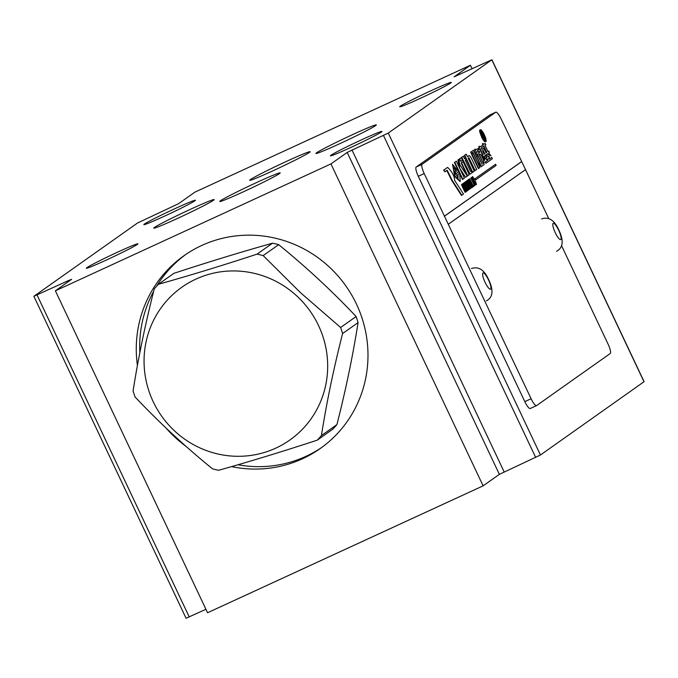 <?xml version="1.0" encoding="UTF-8"?>
<svg xmlns="http://www.w3.org/2000/svg" width="678" height="678" viewBox="0 0 678 678"><rect width="100%" height="100%" fill="white"/><g stroke="black" fill="none" stroke-linecap="round" stroke-linejoin="round"><path stroke-width="1.02" d="M260.166 180.916A33.408 1.398 154.7 0 1 280.2 172.898A33.408 1.398 154.7 0 1 243.571 191.713A33.408 1.398 154.7 0 1 219.782 201.451A33.408 1.398 154.7 0 1 260.166 180.916M117.599 252.157A28.51 1.195 154.7 0 1 137.897 243.902A28.51 1.195 154.7 0 1 112.633 257.115A28.51 1.195 154.7 0 1 86.394 268.251A28.51 1.195 154.7 0 1 117.599 252.157M361.662 139.753A28.51 1.195 154.7 0 1 381.96 131.498A28.51 1.195 154.7 0 1 356.696 144.711A28.51 1.195 154.7 0 1 330.457 155.847A28.51 1.195 154.7 0 1 361.662 139.753M175.119 208.57A28.51 1.195 154.7 0 1 195.417 200.315A28.51 1.195 154.7 0 1 170.144 213.519A28.51 1.195 154.7 0 1 143.906 224.664A28.51 1.195 154.7 0 1 175.119 208.57M430.988 90.725A28.51 1.195 154.7 0 1 451.285 82.47A28.51 1.195 154.7 0 1 426.021 95.683A28.51 1.195 154.7 0 1 399.774 106.819A28.51 1.195 154.7 0 1 430.988 90.725M190.382 209.333A33.408 1.398 154.7 0 1 214.163 199.586A33.408 1.398 154.7 0 1 184.56 215.129A33.408 1.398 154.7 0 1 153.753 228.147A33.408 1.398 154.7 0 1 190.382 209.333M68.563 280.523L33.993 296.235L137.549 222.994L178.628 203.654L194.883 192.154L470.439 65.249L454.09 76.843L491.923 59.74L388.274 133.074L347.195 152.414L330.94 163.915L55.384 290.82L71.648 279.319L68.563 280.523L68.91 281.251M273.522 170.525A33.408 1.398 154.7 0 1 249.733 180.272A33.408 1.398 154.7 0 1 266.234 171.076A33.408 1.398 154.7 0 1 298.193 156.143A33.408 1.398 154.7 0 1 310.151 151.711A33.408 1.398 154.7 0 1 273.522 170.525M352.56 134.634A33.408 1.398 -25.3 0 0 315.94 153.457A33.408 1.398 -25.3 0 0 346.738 140.439A33.408 1.398 -25.3 0 0 376.349 124.896A33.408 1.398 -25.3 0 0 352.56 134.634M470.439 65.249L472.083 68.715M205.917 609.285L186.077 618.26L33.9 296.328M491.923 59.74L644.1 381.672L540.451 455.006L499.372 474.346L483.117 485.846L207.561 612.751L55.384 290.82M330.94 163.915L483.117 485.846M231.537 466.617A118.057 114.743 -125.3 0 0 320.296 448.497A118.057 114.743 -125.3 0 0 351.526 294.735A118.057 114.743 -125.3 0 0 201.722 245.478A118.057 114.743 -125.3 0 0 183.958 255.725A118.057 114.743 -125.3 0 0 137.422 365.459M166.161 428.165A118.057 114.743 -125.3 0 0 185.958 446.294M321.999 447.277A118.057 114.743 54.7 0 1 237.919 464.769M139.846 352.594A118.057 114.743 54.7 0 1 153.652 291.294M156.542 286.294A118.057 114.743 54.7 0 1 185.687 254.53M257.047 254.148A111.378 108.251 -125.3 0 1 263.183 255.606L278.666 244.656A111.378 108.251 -125.3 0 0 272.531 243.199L257.047 254.148C222.07 265.615 189.196 275.658 158.432 284.268A111.378 108.251 -125.3 0 0 154.262 288.879C145.228 324.423 138.168 358.425 133.1 390.884A111.378 108.251 -125.3 0 0 135.058 396.944C159.05 422.394 184.865 446.361 212.511 468.829A111.378 108.251 -125.3 0 0 218.638 470.286C249.724 461.574 282.59 451.531 317.253 440.158L332.737 429.208A111.378 108.251 -125.3 0 0 336.915 424.606L321.423 435.556A111.378 108.251 -125.3 0 1 317.253 440.158M342.593 333.551L358.077 322.601A111.378 108.251 -125.3 0 0 356.111 316.541L340.627 327.491A111.378 108.251 -125.3 0 1 342.593 333.551C333.618 368.764 326.567 402.766 321.423 435.556M297.015 296.159A93.556 90.928 -125.3 0 0 145.982 342.297A93.556 90.928 -125.3 0 0 264.606 452.395A93.556 90.928 -125.3 0 0 297.015 296.159M263.183 255.606L300.422 292.599L340.627 327.491M158.432 284.268L173.915 273.319C208.892 261.852 241.766 251.818 272.531 243.199M356.111 316.541C332.373 291.32 306.549 267.352 278.666 244.656M336.915 424.606C345.882 389.392 352.933 355.382 358.077 322.601M474.244 185.975L473.244 186.687L469.803 178.797L473.058 185.67L473.837 185.119L474.244 185.975M472.422 185.967L473.244 186.687M469.193 179.136L469.803 178.797M473.024 185.594L473.837 185.119M475.397 181.051L476.498 184.501L475.032 183.153L472.541 176.738L474.49 179.162L473.007 177.806L475.049 182.577L476.041 183.679L475.397 181.051L474.786 181.39L475.176 181.212M475.659 184.704L475.583 183.967M475.193 184.153L475.032 183.153M474.642 183.331L474.549 182.229M474.151 182.416L473.583 180.195M473.193 180.373L473.125 179.111M472.727 179.289L472.752 177.983M472.354 178.161L472.532 177.094M472.134 177.28L472.541 176.738M472.151 176.924L472.769 176.577M474.049 178.814L473.651 178.992L474.278 179.314M473.651 178.992L473.795 178.331M473.405 178.509L473.507 177.865M475.566 183.28L475.778 182.535M475.38 182.713L475.498 181.89M475.109 182.068L474.786 181.39M467.371 183.052L466.328 182.407L467.583 185.069L467.922 184.441L466.803 182.916L467.201 182.738M466.803 182.916L466.973 182.424M467.549 184.899L467.922 184.441M467.523 184.628L467.837 184.085M467.447 184.272L467.693 183.73M470.405 188.687L467.99 185.933L469.354 189.433L465.701 181.704L466.295 181.28L470.405 188.687M468.456 186.916L470.168 188.857M468.261 188.137L469.354 189.433M466.057 183.467L465.303 181.882L465.701 181.704M465.303 181.882L466.295 181.28M467.303 183.907L466.981 183.23M481.185 130.295L480.592 130.244L480.346 131.363L481.338 135.041L483.439 139.193L485.355 141.194L485.948 140.778L485.855 139.066L484.312 134.947L482.236 131.303L480.533 130.362M485.414 141.185L485.948 140.778M485.55 140.956L485.999 140.075M485.609 140.261L485.855 139.066M485.236 138.482L485.465 137.761M485.075 137.939L484.923 136.329M484.524 136.515L484.312 134.947M483.914 135.125L483.634 133.608M483.245 133.786L482.499 132.498L482.897 132.312M482.499 132.498L482.236 131.303M481.846 131.481L481.812 130.795M480.041 130.388L480.346 129.668L481.321 129.981L483.694 133.363L485.736 138.075L486.219 141.304L484.973 141.371L482.626 138.083L480.643 133.532L480.041 130.388L479.651 130.566L480.117 129.956M479.719 130.142L480.346 129.668M485.185 141.922L484.584 141.549L484.973 141.371M484.584 141.549L483.846 140.787L484.236 140.6M483.846 140.787L483.033 139.634L483.431 139.456M483.033 139.634L482.228 138.261L482.626 138.083M482.228 138.261L481.499 136.837L481.897 136.659M481.499 136.837L481.236 135.151M480.846 135.329L480.643 133.532M480.253 133.71L480.219 132.159M479.829 132.337L480.066 131.371M479.677 131.549L479.651 130.566M481.414 130.981L480.795 130.481M486.118 152.855L484.863 150.211L483.143 148.507L481.939 149.355L481.27 147.923L483.863 146.084L486.829 152.355L486.118 152.855M483.507 146.338L486.431 152.533L486.829 152.355M481.905 149.279L483.143 148.507M484.965 153.677L484.228 154.194L482.567 150.669L482.982 150.363L484.965 153.677L484.194 154.118M482.592 150.55L483.77 151.152M483.38 151.338L484.567 153.855M483.261 144.821L482.694 143.6L484.406 144.016L485.185 143.465L485.787 144.728L485.007 145.278L487.965 151.55L488.745 150.999L489.423 152.423L488.643 152.974L491.025 155.821L487.499 153.787L484.914 155.609L484.6 160.372L483.77 156.423L482.99 156.965L482.321 155.542L483.083 155.008L480.117 148.736L479.354 149.279L478.761 148.007L479.515 147.465L478.965 146.287L480.668 146.66L483.261 144.821L482.295 143.787L482.694 143.6M484.372 143.939L485.185 143.465M487.931 151.474L488.745 150.999M487.101 153.965L491.025 155.821M484.033 159.177L483.643 159.355L484.6 160.372M483.643 159.355L483.372 156.601M482.321 155.542L481.922 155.728L482.99 156.965M481.922 155.728L483.083 155.008M482.685 155.186L479.761 148.991M478.761 148.007L478.363 148.185L479.354 149.279M478.363 148.185L479.515 147.465M479.126 147.651L478.965 146.287M480.634 146.584L482.872 144.999M461.837 195.23L463.506 194.044L454.692 180.492C454.353 175.899 451.997 171.534 447.624 167.39L444.014 169.898L444.921 171.822L447.166 170.229L452.226 180.433L461.837 195.23L461.438 195.408L451.828 180.611L452.226 180.433M444.014 169.898L447.624 167.39M443.624 170.076L444.921 171.822M446.777 170.415L451.828 180.611M469.769 184.797L468.312 182.145L469.413 184.958M471.719 187.755L470.227 185.619L469.803 185.916L470.566 188.569L467.54 180.272L471.719 187.755M469.871 185.874L471.49 187.916M469.718 187.603L466.956 180.594L467.354 180.407M466.956 180.594L467.54 180.272M455.811 173.89L455.074 172.331L456.413 171.381L455.091 168.585L453.718 167.712L453.574 169.653L458.108 178.348L457.879 174.492L459.464 173.424L459.692 173.932L460.226 181.407L455.082 176.297L452.565 164.347L458.718 171.839L455.616 173.983M454.862 172.382L456.413 171.381M456.014 171.559L454.692 168.763L455.091 168.585M454.692 168.763L453.548 167.847M457.896 178.238L457.879 174.492M457.489 174.67L459.464 173.424M460.015 181.492L454.692 176.483L452.565 164.347M472.939 152.33L471.608 153.27L471.007 151.999L473.481 150.253L478.854 161.618L479.558 166.33L472.939 152.33M471.007 151.999L471.21 153.448L471.608 153.27M470.617 152.186L473.481 150.253M472.939 153.33L472.583 152.584M464.167 182.78L467.15 190.993L463.049 183.577L465.167 186.484L464.167 182.78L463.557 183.119L463.947 182.933M465.506 187.509L465.116 187.687L466.761 191.171L467.15 190.993M465.116 187.687L463.328 184.84M462.65 183.755L463.269 183.416M464.159 184.857L463.557 183.119M444.675 216.07L521.704 161.593L501.22 119.082A8.907 2.059 65.3 0 0 495.779 112.201A8.907 2.059 65.3 0 0 495.703 112.243L422.106 164.296A8.907 2.059 65.3 0 0 424.199 173.56L531.111 398.732A8.907 2.059 -114.7 0 0 536.552 405.614A8.907 2.059 -114.7 0 0 536.629 405.563L610.234 353.509A8.907 2.059 -114.7 0 0 608.141 344.255L561.562 245.707M536.467 405.639L530.332 408.47A8.907 2.059 -114.7 0 1 530.255 408.512A8.907 2.059 -114.7 0 1 524.814 401.63L418.292 176.28A8.907 2.059 -114.7 0 1 416.199 167.017L489.804 114.963A8.907 2.059 -114.7 0 1 489.88 114.921A8.907 2.059 -114.7 0 1 489.965 114.887M521.704 161.593L548.722 218.562M525.586 169.602L448.556 224.079M521.382 161.737L444.361 216.214M448.48 224.113L525.501 169.644M462.43 160.245L460.862 161.356L459.667 158.83L461.243 157.72L462.43 160.245M459.667 158.83L459.277 159.008L460.862 161.356M459.277 159.008L461.243 157.72M474.998 149.135L475.541 150.279L474.185 151.245L474.786 152.508L476.142 151.55L476.744 152.838L475.388 153.796L475.948 154.974L477.304 154.016L482.151 164.271L478.032 156.152L476.524 156.186L481.414 166.525L484.1 164.618L483.448 159.957L480.727 154.203L479.261 154.304L483.295 163.457L478.448 153.203L479.804 152.245L479.244 151.067L477.888 152.025L477.287 150.736L478.643 149.779L478.041 148.516L476.685 149.474L474.6 149.313L475.541 150.279M475.142 150.465L473.981 151.287M475.778 151.804L476.744 152.838M476.354 153.016L475.388 153.796M476.948 154.27L477.837 156.16M479.312 163.101L481.016 166.703L481.414 166.525M477.854 151.948L479.244 151.067M476.651 149.397L478.041 148.516M475.142 170.568L468.795 157.618L468.117 158.101L474.295 171.161L472.744 172.254L464.71 155.262L466.261 154.169L467.464 156.711L468.939 155.66A5.11 1.186 -114.7 0 1 468.964 155.652A5.11 1.186 -114.7 0 1 471.396 158.271L476.685 169.466L474.744 170.746L468.879 158.347L469.278 158.16M468.879 158.347L468.498 157.83M464.71 155.262L464.32 155.44L472.354 172.441L472.744 172.254M464.32 155.44L466.261 154.169M467.43 156.635L468.939 155.66M474.973 178.865L475.507 179.992L496.135 165.398L495.61 164.271L474.583 179.051L475.507 179.992M474.583 179.051L495.61 164.271M465.235 160.203L470.396 171.127L470.854 171.678L471.541 171.187L472.227 172.627L470.066 174.153L461.769 157.338L463.354 156.22L464.549 158.754L465.396 158.152L466.083 159.61L465.235 160.203M470.803 171.619L471.541 171.187M469.337 173.348L470.066 174.153M468.947 173.526L461.379 157.525L461.769 157.338M461.379 157.525L463.354 156.22M464.515 158.677L465.396 158.152M487.431 158.889L486.49 159.55L485.88 158.254L486.812 157.584L485.923 155.711L487.423 155.652L487.957 156.779L488.897 156.109L489.516 157.415L488.567 158.084L489.143 159.305L491.787 157.432L492.389 158.703L485.965 163.254L485.363 161.983L488.007 160.11L487.431 158.889M485.88 158.254L485.482 158.432L486.49 159.55M485.482 158.432L486.812 157.584M486.423 157.771L485.923 155.711M487.923 156.711L488.897 156.109M489.109 159.228L491.787 157.432M485.363 161.983L484.965 162.161L485.965 163.254M484.965 162.161L488.007 160.11M487.609 160.288L487.067 159.144M464.405 178.153L456.37 161.161L454.794 162.279L462.828 179.272L464.405 178.153M454.794 162.279L456.37 161.161M454.396 162.457L462.43 179.458L462.828 179.272M466.634 185.111L465.032 183.314L467.879 189.332L467.769 187.594L465.837 184.518L466.235 184.331M465.837 184.518L465.803 183.679M467.718 189.001L468.015 188.357M467.625 188.535L467.769 187.594M467.379 187.772L467.43 186.781M467.752 186.823L468.608 189.662L468.057 190.349L464.405 182.611L464.913 182.255L465.684 182.916L467.752 186.823M464.6 184.043L467.667 190.526L468.057 190.349M464.015 182.797L464.913 182.255M467.032 186.967L466.244 185.289M481.321 132.617L482.778 135.719L482.507 133.719L481.321 132.617M482.6 135.278L482.889 134.702M482.499 134.88L482.719 134.219M482.329 134.405L482.507 133.719M482.109 133.897L482.244 133.235M481.846 133.413L481.939 132.803M480.634 132.922L481.482 131.871L482.041 132.295L483.295 135.727L485.465 138.575L485.245 139.109L483.007 136.185L484.821 139.405L484.143 139.888L480.931 132.778M480.507 132.464L481.482 131.871M483.702 137.668L485.245 139.109M483.643 139.329L483.931 138.897M483.541 139.075L483.812 138.617M483.414 138.804L481.016 133.736L481.414 133.549M481.016 133.736L481.287 133.286M480.888 133.464L481.16 133.041M479.88 167.534L478.727 168.339L471.981 154.059L473.125 153.245L479.88 167.534M471.981 154.059L471.583 154.237L478.337 168.525L478.727 168.339M471.583 154.237L473.125 153.245M475.125 185.348L471.473 177.619L475.125 185.348M471.252 177.772L470.863 177.95L474.515 185.687L474.905 185.501M470.863 177.95L471.473 177.619M466.464 191.476L464.532 188.009L463.989 188.399L465.472 192.171L461.82 184.441L463.583 187.543L464.125 187.153L462.811 183.746L466.464 191.476M464.176 188.264L465.854 191.815L466.244 191.628M461.82 184.441L461.43 184.628L465.083 192.357L465.472 192.171M461.43 184.628L462.04 184.289M463.549 187.467L464.125 187.153M463.735 187.331L462.193 184.077L462.591 183.899M462.193 184.077L462.811 183.746M458.336 159.771L459.786 168.33L465.616 177.297L467.269 176.127L459.726 164.542L458.862 159.398L457.947 159.949L459.142 167.017M461.048 171.059L465.616 177.297M457.947 159.949L458.862 159.398M467.701 175.822L469.015 174.899L468.803 173.721L463.108 161.678L461.54 162.788L467.701 175.822L467.312 176L461.15 162.966L461.54 162.788M461.15 162.966L463.108 161.678M472.125 185.179L472.659 187.001L472.354 187.433L471.803 186.975L468.286 179.873L472.015 186.526L469.286 179.162L472.125 185.179M471.752 187.543L471.803 186.975M470.473 185.518L467.888 180.051L468.286 179.873M467.888 180.051L468.506 179.712M471.71 186.162L471.99 185.569M471.6 185.747L471.829 185.179M471.439 185.357L468.668 179.501L469.066 179.323M468.668 179.501L469.286 179.162M558.68 230.249A8.907 2.059 65.3 0 0 552.816 225.096A8.907 2.059 65.3 0 0 559.401 239.037A8.907 2.059 65.3 0 0 558.68 230.249M37.07 295.032L189.247 616.963M491.83 59.834L644.007 381.765M388.274 133.074L540.451 455.006M383.485 135.49L535.662 457.421M351.992 149.991L504.169 471.922M347.195 152.414L499.372 474.346M488.499 279.878A8.907 2.059 65.3 0 0 482.634 274.726A8.907 2.059 65.3 0 0 489.228 288.667A8.907 2.059 65.3 0 0 488.499 279.878M418.292 176.28L424.199 173.56M524.814 401.63L531.111 398.732M489.804 114.963L495.703 112.243M416.199 167.017L422.106 164.296M556.545 251.267C563.155 247.784 563.927 240.715 558.858 230.071C554.494 220.248 548.756 216.519 541.637 218.901M486.363 300.905C492.974 297.413 493.745 290.345 488.677 279.7C484.312 269.878 478.575 266.157 471.456 268.53M489.88 114.921L495.779 112.201M530.255 408.512L536.552 405.614"/></g></svg>
